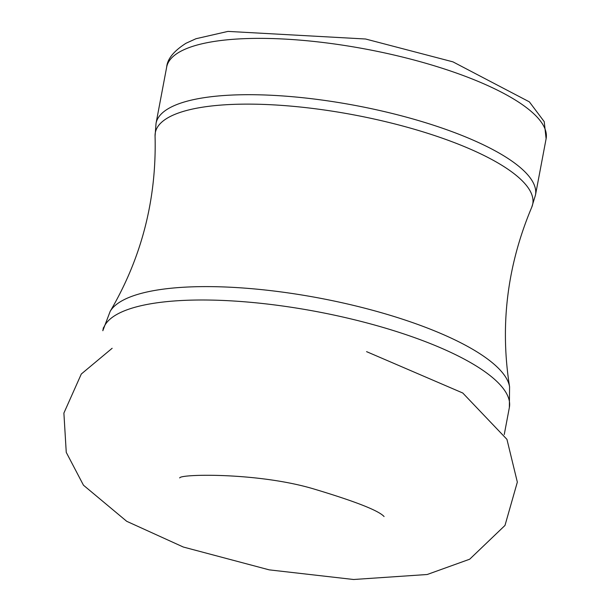 <?xml version="1.0" encoding="UTF-8"?>
<svg xmlns="http://www.w3.org/2000/svg" width="610" height="610" viewBox="0 0 610 610"><rect width="100%" height="100%" fill="white"/><g stroke="black" fill="none" stroke-linecap="round" stroke-linejoin="round"><path stroke-width="0.91" d="M180.064 51.675A193.073 54.603 -169.3 0 0 166.682 67.054L156.038 123.373A193.073 54.603 -169.3 0 1 169.42 108A193.073 54.603 -169.3 0 1 386.732 112.141A193.073 54.603 -169.3 0 1 535.473 195.07L546.11 138.744A193.073 54.603 -169.3 0 0 397.377 55.815A193.073 54.603 -169.3 0 0 180.064 51.675M103.395 327.707L102.823 330.719A206.866 58.507 -169.3 0 1 117.166 314.249A206.866 58.507 -169.3 0 1 349.995 318.687A206.866 58.507 -169.3 0 1 509.358 407.541L509.579 386.793C499.819 325.321 507.2 265.472 531.737 207.263A192.051 54.313 -169.3 0 0 390.613 122.884A192.051 54.313 -169.3 0 0 168.642 117.356A192.051 54.313 -169.3 0 0 155.07 136.091L156.038 123.373M509.579 386.793A204.312 57.782 -169.3 0 0 342.004 302.735A204.312 57.782 -169.3 0 0 122.191 300.684A204.312 57.782 -169.3 0 0 110.189 311.329C141.711 257.649 156.671 199.241 155.07 136.091M384.079 516.548C378.787 510.646 355.622 501.527 314.592 489.197C259.41 472.407 180.003 473.856 179.698 477.927L179.706 477.92M112.148 348.279L81.305 374.014L63.89 413.077L66.254 452.368L83.463 485.209L126.712 521.306L183.297 547.025L269.231 569.862L353.587 579.5L427.206 574.506L469.685 559.21L504.988 525.439L517.341 482.113L506.948 439.36L462.769 393.008L366.572 351.642M166.682 67.054C167.369 58.964 173.804 51.034 185.966 43.279L195.97 38.727L227.972 31.4L365.573 39.002L452.955 61.862L529.373 101.862L544.227 121.657L546.11 138.744M531.737 207.263L535.473 195.07M102.823 330.719L110.189 311.329M509.358 407.541L504.257 434.518"/></g></svg>
